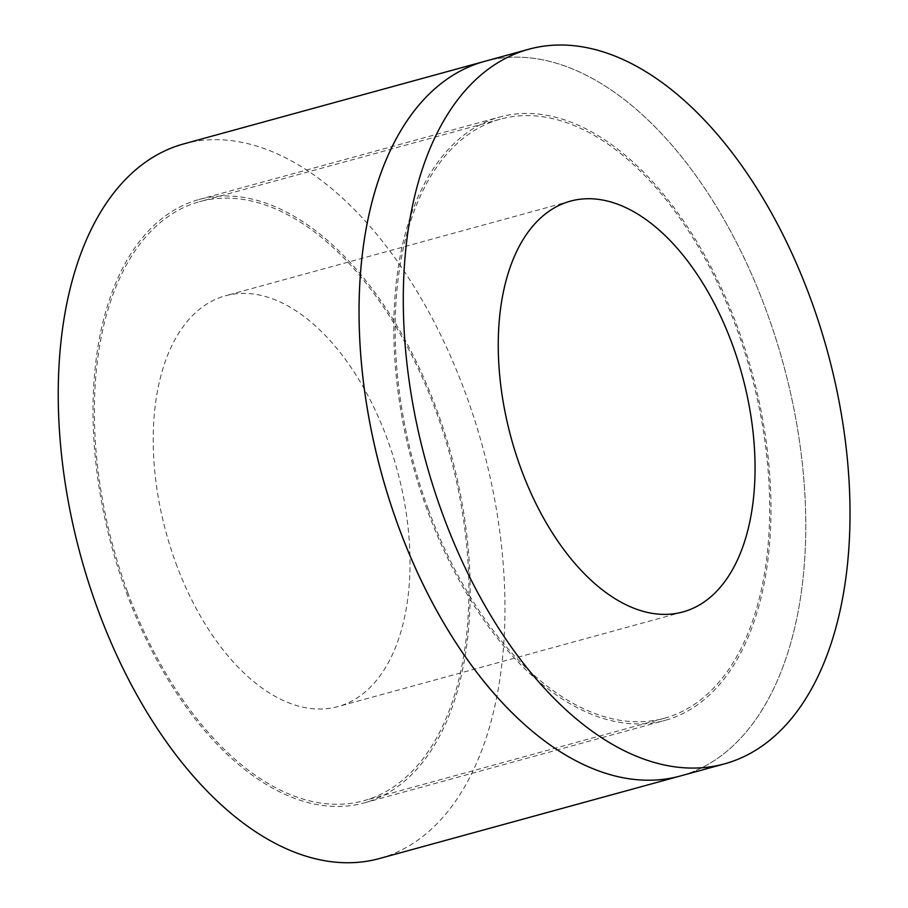 <?xml version="1.0" encoding="UTF-8"?>
<svg xmlns="http://www.w3.org/2000/svg" width="908" height="908" viewBox="0 0 908 908"><rect width="100%" height="100%" fill="white"/><g stroke="black" fill="none" stroke-linecap="round" stroke-linejoin="round"><path stroke-width="0.68" stroke-dasharray="4.54 3.41" d="M484.395 61.415A370.475 208.238 -105.3 0 1 783.218 363.597A370.475 208.238 -105.3 0 1 680.421 775.965A370.475 208.238 74.7 0 0 783.207 363.597A370.475 208.238 74.7 0 0 484.384 61.426M428.236 509.138A310.57 174.574 -105.3 0 1 500.24 119.186A310.57 174.574 -105.3 0 1 750.757 372.507A310.57 174.574 -105.3 0 1 664.577 718.194A310.57 174.574 -105.3 0 1 428.236 509.138M175.891 563.232A212.96 119.708 74.7 0 0 337.946 706.583A212.96 119.708 74.7 0 0 397.046 469.538A212.96 119.708 74.7 0 0 225.263 295.838A212.96 119.708 74.7 0 0 175.891 563.232M127.438 591.664A310.57 174.574 -105.3 0 1 199.442 201.701A310.57 174.574 -105.3 0 1 449.959 455.022A310.57 174.574 -105.3 0 1 363.779 800.72A310.57 174.574 -105.3 0 1 127.438 591.664M427.123 509.797A312.795 175.811 -105.3 0 1 499.638 117.041A312.795 175.811 -105.3 0 1 751.938 372.178A312.795 175.811 -105.3 0 1 665.144 720.339A312.795 175.811 -105.3 0 1 427.123 509.797M126.314 592.311A312.795 175.811 74.7 0 0 364.346 802.865A312.795 175.811 74.7 0 0 451.14 454.704A312.795 175.811 74.7 0 0 198.829 199.567A312.795 175.811 74.7 0 0 126.314 592.311M183.575 143.941A370.475 208.238 -105.3 0 1 482.409 446.123A370.475 208.238 -105.3 0 1 379.601 858.491M570.303 201.179L225.263 295.838M682.986 611.935L337.946 706.583M500.24 119.186L199.442 201.701M664.577 718.194L363.779 800.72M364.346 802.865L665.144 720.339M198.829 199.567L499.638 117.041"/><path stroke-width="1.36" d="M680.398 775.965L379.601 858.491A370.475 208.238 -105.3 0 1 97.689 609.109A370.475 208.238 -105.3 0 1 183.575 143.941L484.373 61.426A370.475 208.238 74.7 0 0 484.373 61.426A370.475 208.238 74.7 0 0 398.487 526.595A370.475 208.238 74.7 0 0 680.398 775.965A370.475 208.238 74.7 0 0 680.421 775.965A370.475 208.238 -105.3 0 1 398.51 526.583A370.475 208.238 -105.3 0 1 484.395 61.415L528.626 49.282A370.475 208.238 74.7 0 0 442.741 514.45A370.475 208.238 74.7 0 0 724.652 763.821A370.475 208.238 74.7 0 0 827.46 351.464A370.475 208.238 74.7 0 0 528.626 49.282M520.931 468.573A212.96 119.708 -105.3 0 1 570.303 201.179A212.96 119.708 -105.3 0 1 742.086 374.879A212.96 119.708 -105.3 0 1 682.986 611.935A212.96 119.708 -105.3 0 1 520.931 468.573M680.421 775.965L724.652 763.821"/></g></svg>
